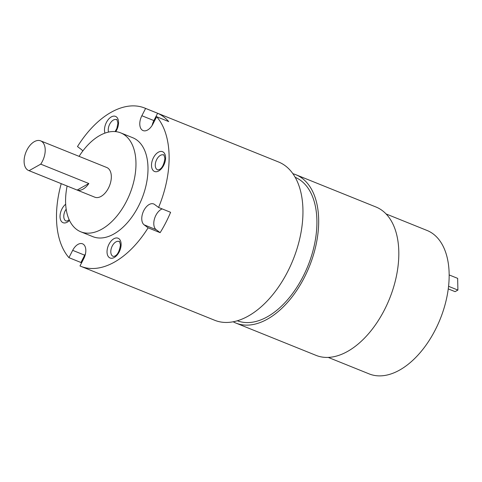 <?xml version="1.0" encoding="UTF-8"?>
<svg xmlns="http://www.w3.org/2000/svg" width="482" height="482" viewBox="0 0 482 482"><rect width="100%" height="100%" fill="white"/><g stroke="black" fill="none" stroke-linecap="round" stroke-linejoin="round"><path stroke-width="0.72" d="M157.632 113.27L153.879 120.578L141.859 115.734A11.532 6.76 -68 0 0 139.78 124.145A11.532 6.76 -68 0 0 143.076 130.58A11.532 6.76 -68 0 0 152.915 124.037L156.668 116.728L168.694 121.578A85.338 50.038 112 0 0 157.632 113.27L145.612 108.426A85.338 50.038 -68 0 0 144.696 108.04A85.338 50.038 -68 0 0 77.481 146.57L81.452 149.553A11.532 6.76 -68 0 1 82.753 151.053M158.572 207.459L154.602 204.482A11.532 6.76 -68 0 0 153.68 203.958A11.532 6.76 -68 0 0 145.733 207.555A11.532 6.76 -68 0 0 141.762 218.918A11.532 6.76 -68 0 0 144.142 224.835L148.113 227.811L160.132 232.661A85.338 50.038 112 0 0 170.592 212.303L158.572 207.459A85.338 50.038 -68 0 0 169.098 155.668A85.338 50.038 -68 0 0 156.668 116.728M162.157 208.905A11.532 6.76 -68 0 0 153.788 223.762A11.532 6.76 -68 0 0 156.162 229.679L160.132 232.661M237.355 320.777A77.337 45.35 -68 0 0 290.477 296.249A77.337 45.35 -68 0 0 316.897 220.322A77.337 45.35 -68 0 0 295.177 177.316M233.198 321.795A80.006 46.911 -68 0 0 235.969 323.097L316.114 355.397A80.006 46.911 -68 0 0 371.254 330.453A80.006 46.911 -68 0 0 398.801 251.64A80.006 46.911 -68 0 0 375.93 206.983L295.785 174.683A80.006 46.911 -68 0 0 292.881 173.701M235.969 323.097A80.006 46.911 -68 0 0 291.11 298.153A80.006 46.911 -68 0 0 318.656 219.334A80.006 46.911 -68 0 0 295.785 174.683M328.254 357.415L369.206 373.918A77.337 45.35 -68 0 0 422.509 349.805A77.337 45.35 -68 0 0 449.14 273.619A77.337 45.35 -68 0 0 427.028 230.456L386.076 213.948M28.673 170.538L94.797 197.186A16.002 9.381 -68 0 0 105.823 192.198A16.002 9.381 -68 0 0 111.33 176.436A16.002 9.381 -68 0 0 106.757 167.507L40.639 140.858A16.002 9.381 -68 0 0 29.607 145.847A16.002 9.381 -68 0 0 24.1 161.609A16.002 9.381 -68 0 0 28.673 170.538A16.002 9.381 -68 0 0 29.065 170.682L77.156 190.065A16.002 9.381 -68 0 0 88.827 183.528L40.735 164.145A16.002 9.381 -68 0 0 45.212 149.788A16.002 9.381 -68 0 0 40.639 140.858M67.125 186.034A53.339 31.276 -68 0 0 65.588 202.048A53.339 31.276 -68 0 0 80.837 231.818L92.857 236.662A53.339 31.276 -68 0 0 129.622 220.033A53.339 31.276 -68 0 0 147.986 167.489A53.339 31.276 -68 0 0 132.737 137.725L120.717 132.875A53.339 31.276 -68 0 0 79.084 156.355M80.837 231.818A53.339 31.276 -68 0 0 117.596 215.189A53.339 31.276 -68 0 0 135.96 162.645A53.339 31.276 -68 0 0 120.717 132.875M85.453 253.869A11.532 6.76 -68 0 0 84.699 255.195L72.68 250.351A11.532 6.76 -68 0 1 82.518 243.808A11.532 6.76 -68 0 1 83.741 258.653L79.988 265.962A85.338 50.038 -68 0 0 80.898 266.347L214.743 320.289A85.338 50.038 -68 0 0 273.559 293.683A85.338 50.038 -68 0 0 302.937 209.616A85.338 50.038 -68 0 0 278.542 161.982L144.696 108.04M80.898 266.347A85.338 50.038 -68 0 0 148.113 227.811M81.464 263.082A85.338 50.038 112 0 1 80.946 262.503L68.926 257.653A85.338 50.038 -68 0 1 56.502 218.714A85.338 50.038 -68 0 1 61.226 183.66M141.859 115.734L145.612 108.426M72.68 250.351L68.926 257.653M40.735 164.145L29.065 170.682M88.827 183.528L77.156 190.065M449.158 274.933L457.653 278.361L457.9 290.074L448.561 286.308M457.9 290.074L455.086 291.652L448.248 288.893M84.699 255.195L80.946 262.503M153.879 120.578A11.532 6.76 -68 0 0 152.167 125.362M156.162 229.679L144.142 224.835M110.8 251.875A8.001 4.693 -68 0 0 113.089 256.34C112.613 256.376 118.494 257.798 120.446 245.037C119.717 241.862 119.259 240.681 119.066 241.5A8.001 4.693 -68 0 0 113.553 243.994A8.001 4.693 -68 0 0 110.8 251.875M121.109 244.169A10.67 6.254 112 0 1 114.27 257.484A10.67 6.254 112 0 1 107.034 252.05A10.67 6.254 112 0 1 113.879 238.741A10.67 6.254 112 0 1 121.109 244.169M66.179 209.158A8.001 4.693 -68 0 0 63.781 216.569A8.001 4.693 -68 0 0 66.07 221.033L67.366 220.937L69.185 219.756M69.498 220.419A10.67 6.254 112 0 1 60.021 216.743A10.67 6.254 112 0 1 65.679 204.229M115.12 131.58L116.867 128.393L117.897 123.199C117.162 120.024 116.704 118.843 116.517 119.663A8.001 4.693 -68 0 0 111.005 122.157A8.001 4.693 -68 0 0 108.245 130.038A8.001 4.693 -68 0 0 108.552 132.068M104.949 133.11A10.67 6.254 112 0 1 104.486 130.212A10.67 6.254 112 0 1 111.324 116.903A10.67 6.254 112 0 1 118.56 122.338A10.67 6.254 112 0 1 115.752 131.64M155.264 165.344A8.001 4.693 -68 0 0 157.554 169.809C157.078 169.845 162.958 171.267 164.916 158.506C164.181 155.331 163.723 154.15 163.537 154.969A8.001 4.693 -68 0 0 158.018 157.463A8.001 4.693 -68 0 0 155.264 165.344M165.579 157.638A10.67 6.254 112 0 1 158.735 170.953A10.67 6.254 112 0 1 151.505 165.519A10.67 6.254 112 0 1 158.343 152.21A10.67 6.254 112 0 1 165.579 157.638"/></g></svg>
